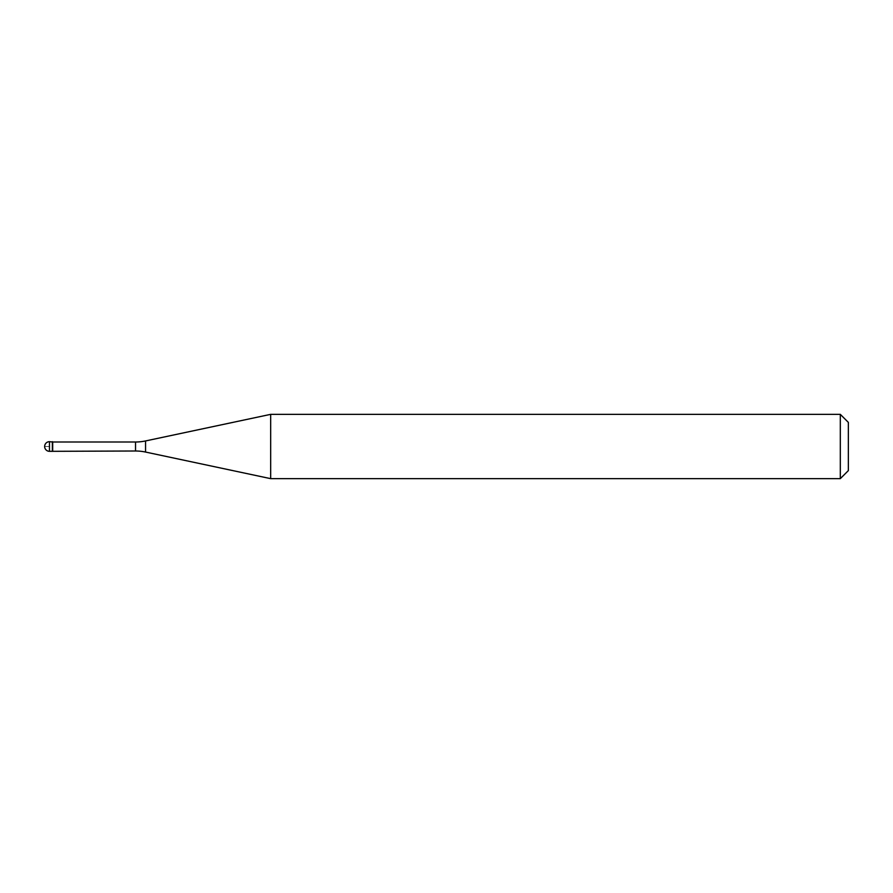 <?xml version="1.0" encoding="UTF-8"?>
<svg xmlns="http://www.w3.org/2000/svg" width="893" height="893" viewBox="0 0 893 893"><rect width="100%" height="100%" fill="white"/><g stroke="black" fill="none" stroke-linecap="round" stroke-linejoin="round"><path stroke-width="0.67" stroke-dasharray="4.46 3.35" d="M52.363 441.678L52.363 451.322L52.363 441.678M52.687 450.998L52.687 442.002M270.668 478.648L270.668 414.352M840.313 414.352L840.313 478.648M848.35 422.389L848.35 470.611M49.472 446.5L44.65 446.5L49.472 446.5M49.472 451.322L49.472 441.678M135.535 442.002L135.535 450.998M145.559 452.059L145.559 440.941"/><path stroke-width="1.34" d="M52.687 442.002L49.472 441.678L49.472 451.322L52.363 451.322L52.363 441.678L52.363 451.322L135.535 450.998L135.535 442.002L52.687 442.002L52.687 450.998M49.472 451.322A4.822 4.822 0 0 1 44.65 446.5A4.822 4.822 0 0 1 49.472 441.678M135.535 442.002A48.222 48.222 0 0 0 145.559 440.941L270.668 414.352L270.668 478.648L145.559 452.059A48.222 48.222 0 0 0 135.535 450.998M270.668 414.352L840.313 414.352L840.313 478.648L270.668 478.648M840.313 478.648L848.35 470.611L848.35 422.389L840.313 414.352M145.559 440.941L145.559 452.059"/></g></svg>

